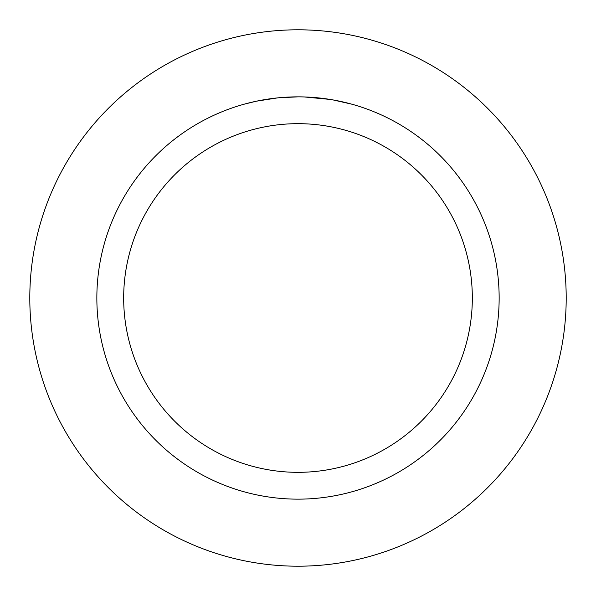 <?xml version="1.0" encoding="UTF-8"?>
<svg xmlns="http://www.w3.org/2000/svg" width="596" height="596" viewBox="0 0 596 596"><rect width="100%" height="100%" fill="white"/><g stroke="black" fill="none" stroke-linecap="round" stroke-linejoin="round"><path stroke-width="0.89" d="M298 29.8A268.2 268.2 0 0 1 566.2 298A268.2 268.2 0 0 1 298 566.2A268.2 268.2 0 0 1 29.8 298A268.2 268.2 0 0 1 298 29.8A268.2 268.2 0 0 1 566.2 298A268.2 268.2 0 0 1 298 566.2A268.2 268.2 0 0 1 29.8 298A268.2 268.2 0 0 1 298 29.8M301.621 96.887L304.124 96.947M320.29 98.087L321.058 98.176M298 96.85A201.15 201.15 0 0 1 499.15 298A201.15 201.15 0 0 1 298 499.15A201.15 201.15 0 0 1 96.85 298A201.15 201.15 0 0 1 298 96.85L278.436 97.804M333.216 99.964L351.782 104.173M331.011 99.577L333.216 99.957M330.162 99.435L304.295 96.947M298 123.67A174.33 174.33 0 0 1 472.33 298A174.33 174.33 0 0 1 298 472.33A174.33 174.33 0 0 1 123.67 298A174.33 174.33 0 0 1 298 123.67M277.58 97.886L256.355 101.208L244.226 104.173M284.732 97.29L287.607 97.118M270.942 98.675L274.272 98.258"/></g></svg>
